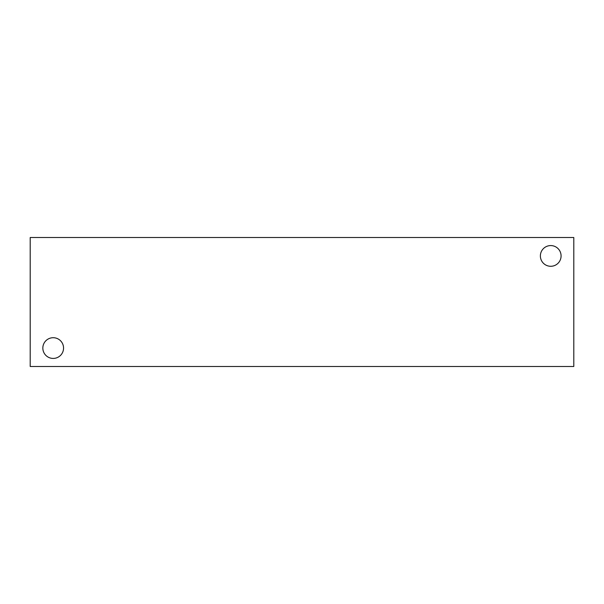 <?xml version="1.0" encoding="UTF-8"?>
<svg xmlns="http://www.w3.org/2000/svg" width="604" height="604" viewBox="0 0 604 604"><rect width="100%" height="100%" fill="white"/><g stroke="black" fill="none" stroke-linecap="round" stroke-linejoin="round"><path stroke-width="0.91" d="M573.8 366.492L30.2 366.492L30.2 237.508L573.8 237.508L573.8 366.492M540.376 255.93A10.359 10.359 0 0 1 555.906 246.961A10.359 10.359 0 0 1 555.906 264.899A10.359 10.359 0 0 1 540.376 255.93M42.839 348.07A10.359 10.359 0 0 1 58.377 339.101A10.359 10.359 0 0 1 58.377 357.039A10.359 10.359 0 0 1 42.839 348.07"/></g></svg>
